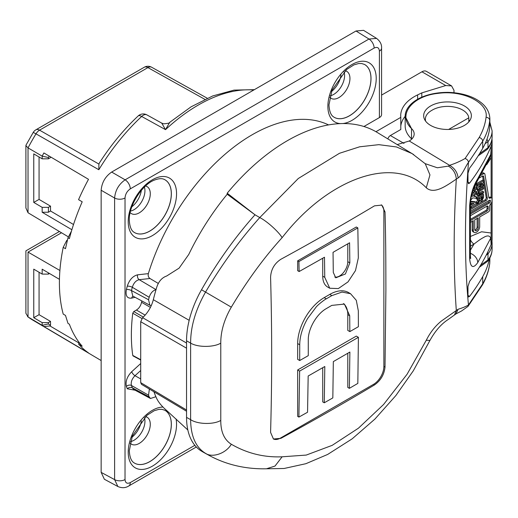 <?xml version="1.0" encoding="UTF-8"?>
<svg xmlns="http://www.w3.org/2000/svg" width="518" height="518" viewBox="0 0 518 518"><rect width="100%" height="100%" fill="white"/><g stroke="black" fill="none" stroke-linecap="round" stroke-linejoin="round"><path stroke-width="0.78" d="M349.372 388.338L357.834 383.398L358.404 337.315L299.644 371.095L298.899 417.081L307.55 412.25L308.171 376.016L324.805 366.511L324.274 402.79L332.828 397.902L333.333 361.603L349.877 352.046L349.372 388.338L347.792 387.425L347.792 353.257M324.274 402.79L322.727 401.897L322.727 367.709M298.899 417.081L297.662 416.368L297.662 369.956L299.644 371.095M358.404 337.315L356.3 336.098L297.662 369.956M331.85 295.61L326.282 298.841C324.579 299.546 317.968 304.746 316.142 307.038L307.53 318.628C302.421 327.661 299.818 336.376 299.728 344.768L299.702 360.534L308.268 355.652L308.275 339.873C308.093 328.898 316.485 314.128 326.236 308.644L331.785 305.393L344.425 304.079L349.715 315.747L349.844 331.604L358.385 326.709L358.333 310.897L356.3 300.33L350.556 293.719L341.997 292.061L331.85 295.61L329.772 294.405L324.19 297.63A37.516 21.659 120 0 0 297.662 343.576L297.662 359.362L299.702 360.534M350.556 293.719L348.53 292.547A37.516 21.659 120 0 0 329.772 294.405M349.844 331.604L347.792 330.419L347.792 314.64A25.479 14.711 -60 0 0 343.428 303.587M334.796 277.046A11.7 6.76 120 0 0 343.35 272.721A11.7 6.76 120 0 0 347.792 261.694L347.792 243.823M324.76 277.337L329.746 288.248L338.319 288.578L348.018 281.896L355.477 270.597L358.326 257.951L357.834 227.888L298.899 261.564L299.139 271.536L324.495 257.232L324.76 277.337L322.727 276.165A23.744 13.708 120 0 0 327.641 287.03L329.746 288.248M349.585 242.78L333.042 252.337L333.294 272.436L335.755 277.816L345.409 273.977L349.844 262.879L349.585 242.78M357.834 227.888L356.3 227.001L297.662 260.852L297.662 270.681L299.139 271.536M298.899 261.564L297.662 260.852M322.727 258.242L322.727 276.165M79.144 343.091L49.987 325.958L43.875 326.528L88.507 352.913A157.867 91.149 120 0 1 78.561 344.056L82.2 346.205A157.912 91.174 120 0 1 69.386 324.223L67.994 323.4L65.482 315.423L63.209 314.089A157.867 91.149 120 0 1 63.209 247.351L65.482 248.685L67.994 237.762L69.386 238.584A157.912 91.174 120 0 1 82.2 201.806L78.561 199.663A157.867 91.149 120 0 1 88.507 179.319L43.875 152.946A157.31 90.825 -60 0 0 42.165 156.138L48.414 157.504L48.414 158.819L42.165 158.819L42.165 156.138L28.03 147.889L28.03 212.756L68.441 236.907M227.195 194.256L255.005 214.782L227.195 193.208L227.195 194.256A176.463 101.884 120 0 0 188.759 254.442L179.118 268.123L166.666 276.01C161.953 277.635 158.625 281.429 156.682 287.399A176.269 101.768 -60 0 0 153.328 299.702L189.18 320.325M227.195 193.208A177.59 102.532 -60 0 1 377.318 132.511L413.714 154.61M397.228 144.58L409.265 141L449.579 165.313C455.115 163.539 460.282 161.273 465.08 158.508L479.182 137.503C482.925 130.918 485.217 124.165 486.059 117.256C488.765 102.849 463.163 89.724 437.963 93.382C412.438 95.94 396.963 114.925 411.512 128.574A17.67 10.205 180 0 1 414.167 133.948A17.67 10.205 180 0 1 409.265 141M153.924 391.763A176.269 101.768 120 0 0 156.682 398.504C158.631 402.46 161.959 406.455 166.666 410.502L187.833 429.979M186.545 411.247L141.466 384.324L140.715 382.634L140.715 321.71L142.631 317.689C147.876 312.781 151.444 306.792 153.328 299.702M186.545 348.193L186.545 417.385A74.307 42.903 -60 0 0 201.521 451.152A264.439 152.674 -60 0 0 204.649 452.959L208.767 455.218L205.568 453.373C195.798 447.442 190.812 436.201 190.618 419.658L190.624 343.091C190.592 326.657 195.571 309.66 205.555 292.087C221.503 264.983 239.575 240.145 259.764 217.573L255.005 214.782C234.907 237.412 217.074 262.406 201.521 289.756A74.307 42.903 -60 0 0 186.545 340.818L186.545 348.193L140.715 321.71M142.631 317.689L186.545 343.039M425.194 163.656L437.321 167.774L448.413 166.116L449.579 165.313C454.616 168.182 457.465 172.39 458.119 177.952L456.313 179.137C447.442 184.965 434.324 195.105 426.275 187.762L429.953 174.903L425.252 163.746L412.101 153.606M411.512 138.766L411.512 128.574L405.16 116.349L405.167 126.262A42.353 24.456 180 0 0 411.512 138.766A17.67 10.205 180 0 1 411.804 139.044M489.866 118.59L489.873 125.887A42.353 24.456 180 0 1 489.769 127.596A148.614 85.8 180 0 1 482.711 148.362A376.735 217.508 0 0 1 469.599 168.117L467.974 173.245L467.974 182.161L468.453 183.696L469.599 183.1A376.735 217.508 0 0 0 491.122 146.225L491.122 157.731L486.7 164.653M468.881 120.059A23.627 13.643 180 0 1 469.548 120.959M489.322 258.799A148.614 85.8 180 0 1 482.711 276.625A376.735 217.508 180 0 1 469.599 296.374L468.453 296.969L467.974 295.435L467.974 286.519L469.599 281.391A376.735 217.508 180 0 0 491.122 244.509L490.734 238.105L477.745 262.62A9.661 7.369 -147.3 0 0 470.435 253.328M426.275 187.762C394.561 154.888 328.457 177.771 282.122 237.658C278.872 232.012 267.197 221.296 259.764 217.573L298.303 178.496L339.484 153.283L359.667 146.795L378.839 144.664L396.464 146.95L412.075 153.587M464.381 105.957A23.847 13.766 180 0 1 471.361 115.864A23.847 13.766 180 0 1 447.513 129.461A23.847 13.766 180 0 1 423.672 115.864A23.847 13.766 180 0 1 430.652 105.957A23.847 13.766 180 0 1 464.381 105.957M405.16 116.349L405.27 114.698M489.873 118.726L489.769 120.435C488.895 127.525 486.544 134.447 482.711 141.207L482.711 148.362M479.182 137.503C481.306 138.099 482.485 139.329 482.711 141.207L468.466 162.419C464.458 214.989 464.458 262.516 468.466 304.998L482.711 283.78L482.711 276.625M470.124 257.621L470.642 258.566L470.435 256.209A9.661 5.575 180 0 1 469.619 258.456C470.454 267.541 473.161 268.926 477.745 262.62M470.435 203.736C470.169 197.423 474.365 185.224 476.793 182.025L476.793 182.025A9.661 7.407 -147 0 0 477.745 178.71C473.154 185.994 470.448 195.085 469.619 205.983A9.661 5.575 0 0 0 470.435 203.736L470.435 256.209M477.745 178.71L490.734 154.487L491.122 149.372M491.977 138.973A44.587 25.738 180 0 1 492.1 140.87A44.587 25.738 180 0 1 491.122 146.225M491.122 244.509A44.587 25.738 0 0 0 492.1 239.161L492.1 140.87M282.122 237.658C264.07 257.485 247.131 280.652 231.313 307.161C224.223 319.425 220.713 331.429 220.772 343.169L220.772 420.441C220.72 431.824 224.229 439.763 231.313 444.243C247.118 453.386 264.05 457.575 282.129 456.798L306.242 455.076L332.167 445.357L358.437 428.192L383.54 404.545L407.077 374.261L426.275 340.242C430.238 332.414 435.224 326.049 441.239 321.147L458.119 309.24C462.224 308.035 465.676 306.624 468.466 304.998L468.013 306.403L482.407 284.952L482.711 283.78C486.544 277.026 488.895 270.105 489.769 263.014L489.873 257.828M458.119 309.24L455.976 313.908L461.583 310.968L468.013 306.403M282.129 456.798L275.013 466.064L266.498 468.784M267.035 468.771C256.611 469.055 246.497 468.078 236.694 465.831C226.858 463.565 217.56 460.036 208.799 455.238L208.767 455.218M385.016 211.907C385.884 242.709 385.826 263.157 385.897 289.989L385.016 367.087C384.214 374.579 380.711 380.523 374.501 384.926C344.023 403.14 312.82 420.953 280.885 438.351L273.446 439.005L270.584 432.4C272.054 380.076 272.054 331.138 270.584 277.227C270.985 269.502 274.417 263.513 280.885 259.265C312.898 241.822 344.107 224.009 374.501 205.84L381.798 205.102L385.016 211.907L383.87 211.247A14.64 8.456 120 0 0 381.3 204.85M426.275 340.242L429.934 340.449C435.159 331.002 441.181 324.061 448.012 319.619L454.467 314.983L456.313 310.547C453.451 270.215 453.451 226.411 456.313 179.137C455.879 173.446 453.244 169.108 448.413 166.116M465.08 158.508C467.126 159.233 468.253 160.535 468.466 162.419C465.902 165.579 462.004 175.485 458.119 177.952M470.435 236.48L481.565 231.779L491.122 233.003L491.122 203.257M491.122 197.591L491.122 157.731M491.122 233.003L491.122 241.362M490.734 238.105C489.594 235.373 487.108 235.23 483.275 237.671C481.546 238.468 478.457 240.605 474.002 244.082L470.435 246.141M470.435 239.672A5.944 3.432 -120 0 0 474.002 244.082L470.435 250.149M476.793 182.025L489.899 157.737L490.734 154.487M273.284 438.908A14.64 8.456 120 0 0 280.445 438.092L373.517 384.356A14.64 8.456 120 0 0 383.87 366.427L383.87 211.247M474.3 232.452A4.532 2.616 120 0 1 473.277 230.335L472.17 229.759A4.61 2.661 120 0 0 473.212 231.915L474.3 232.452A4.532 2.616 120 0 0 477.758 231.132A4.532 2.616 120 0 0 479.681 226.631L479.681 216.977L488.513 211.875A1.593 0.919 120 0 0 489.639 209.926L489.639 206.281A2.305 1.334 120 0 1 490.352 204.306L491.355 202.939A2.15 1.243 120 0 0 492.022 201.101L492.022 198.873A2.15 1.243 120 0 0 491.614 197.915A2.15 1.243 120 0 0 490.501 197.999L489.374 197.371A2.227 1.289 -60 0 1 488.856 197.572M472.17 229.759L472.163 221.315M482.064 173.388L482.731 172.999A1.671 0.965 -60 0 1 483.598 172.934L484.608 173.608A1.593 0.919 -60 0 1 484.893 174.106L488.817 197.416A2.305 1.334 -60 0 0 489.232 198.129A2.305 1.334 -60 0 0 490.429 198.038L490.501 197.999M491.614 197.915L490.604 197.241A2.227 1.289 120 0 0 489.452 197.326M473.277 230.335L473.271 220.681L470.435 222.319M480.95 175.304L483.78 173.672A1.593 0.919 -60 0 1 484.608 173.608M479.396 177.894L482.459 176.126A1.748 1.01 -60 0 1 483.3 176.023A1.748 1.01 -60 0 1 483.676 176.606L487.315 198.161A1.748 1.01 -60 0 1 486.091 200.544L470.435 209.589M478.218 227.48L478.218 217.825L474.741 219.833L474.741 229.487A2.46 1.418 120 0 0 475.207 230.581A2.46 1.418 120 0 0 477.117 229.986A2.46 1.418 120 0 0 478.218 227.48L477.11 226.903A2.383 1.373 120 0 1 474.818 230.037M470.435 211.279L489.38 200.336A1.664 0.958 -60 0 1 490.183 200.239A1.664 0.958 -60 0 1 490.475 201.56A1.664 0.958 -60 0 1 489.38 203.05L470.435 213.992M470.435 215.689L486.933 206.158A1.748 1.01 -60 0 1 487.775 206.054A1.748 1.01 -60 0 1 488.17 206.87L488.17 208.948L487.062 208.378L487.062 206.3A1.671 0.965 -60 0 0 487.05 206.099M470.435 220.623L486.933 211.091A1.748 1.01 120 0 0 488.17 208.948M482.575 176.068L483.352 180.64M483.572 181.973L486.208 197.598A1.671 0.965 -60 0 1 485.042 199.87L470.435 208.314M477.11 218.46L477.11 226.903M489.445 200.304A1.586 0.913 -60 0 1 488.332 202.383L470.435 212.717M486.933 211.091L485.884 210.425A1.671 0.965 120 0 0 487.062 208.378M485.884 210.425L470.435 219.347M470.564 201.224L475.123 201.735L476.12 202.409L476.12 203.626L471.263 206.423L471.263 207.478L470.435 207.958M477.376 204.086L477.376 202.687L478.781 200.919L480.044 197.831L477.376 199.372L476.275 198.86L476.275 197.552L482.575 193.913L483.572 194.613L483.572 197.41L481.882 200.971L480.691 201.178L480.18 200.168L477.376 204.086L476.275 203.619L476.275 202.078L478.826 198.536M483.572 184.907L483.572 186.085L477.376 189.666L477.376 188.358L481.604 183.113L477.376 185.554L476.275 185.043L476.275 183.741L482.575 180.096L483.572 180.801L483.572 182.064L479.286 187.38L483.572 184.907L482.575 184.207L481.216 184.991M477.376 189.666L476.275 189.154L476.275 187.743L478.613 184.842M483.572 191.815L483.572 192.994L477.907 195.681L476.819 195.144L476.191 193.479L477.635 189.996L482.575 187.004L483.572 187.71L483.572 188.889L479.137 191.505L478.36 194.153L479.163 194.315L483.572 191.815L482.575 191.11L478.243 193.583M477.907 195.681L477.298 194.056L476.191 193.447M471.516 195.59L475.22 191.032L476.217 191.783L476.217 193.415L473.834 196.374L476.217 196.575L474.281 195.823M470.48 202.344L471.302 201.865L470.551 201.373M471.302 201.865L476.12 202.409M477.376 199.372L477.376 198.193L476.275 197.552M477.376 198.193L483.572 194.613M477.376 202.687L476.275 202.078M478.781 200.919L477.7 200.278M477.376 185.554L477.376 184.376L476.275 183.741M477.376 184.376L483.572 180.801M477.376 188.358L476.275 187.743M477.298 194.056L478.697 190.656L477.635 189.996M478.697 190.656L483.572 187.71M474.98 185.392L476.217 184.673L475.556 184.207M476.217 184.673L476.1 189.219L473.828 192.113L472.325 192.521M470.966 198.29L471.056 197.772M471.386 196.167L472.597 196.27L471.542 195.59M472.597 196.27L476.217 191.783M476.217 196.575L476.217 198.213L472.597 197.908L470.668 200.298M471.263 203.121L471.263 205.037L474.041 203.432L471.263 203.121M480.989 197.287L480.989 198.413L481.824 199.825L482.614 198.588L482.634 196.335L480.989 197.287M481.228 199.903L481.824 199.825L481.008 199.3M475.012 186.758L474.171 187.244L475.012 187.684L475.012 186.758M472.869 190.786L473.802 190.741L474.961 189.018L475.012 187.684M471.263 203.762L472.196 203.224M482.614 198.588L481.507 197.999L481.526 196.944M480.775 199.152L481.507 197.999M474.961 189.018L473.853 188.429L473.892 187.937M472.753 190.067L473.853 188.429M473.802 190.734L473.044 190.255M141.893 318.486L132.757 313.189A170.908 98.673 120 0 0 132.757 355.419L140.715 359.719M133.094 355.944L132.757 355.419M328.567 124.916A159.939 92.34 120 0 0 148.349 273.634C147.876 275.744 148.413 277.363 149.961 278.503L139.225 279.688C135.994 280.426 133.689 282.957 132.304 287.276A183.845 106.145 120 0 0 131.468 290.559L132.783 296.063L149.877 305.27L151.288 305.588M158.314 283.45L149.961 278.503M141.783 300.913A159.939 92.34 120 0 0 141.556 302.266L150.414 307.407M145.157 315.125L136.415 310.049C139.07 308.339 140.779 305.749 141.556 302.266M136.415 310.049L133.799 311.558L143.292 317.068M132.757 313.189L133.799 311.558M135.159 390.235L127.247 388.772A187.561 108.288 -60 0 1 126.398 386.402C125.317 381.429 127.085 376.534 131.702 371.717L140.715 363.526M135.056 297.287L131.702 298.115C127.091 298.633 125.324 295.778 126.398 289.549A187.561 108.288 -60 0 1 127.247 286.201C129.383 279.791 132.841 275.997 137.626 274.818L148.349 273.634M363.94 126.509L379.403 117.586A7.433 4.293 0 0 0 381.578 114.549L381.578 48.077A7.433 4.293 180 0 1 379.403 51.107C379.066 47.643 377.318 46.633 374.145 48.077L130.283 188.869C127.111 191.084 125.362 194.12 125.026 197.973L125.026 479.564C125.362 483.029 127.111 484.039 130.283 482.595L194.846 445.318M387.891 138.921A3.717 2.143 -60 0 1 390.352 135.528L400.796 129.5L400.796 117.366L375.951 131.708M149.372 389.044L148.549 395.163A183.43 105.905 120 0 0 149.178 396.905L150.479 398.497L155.892 396.723M453.982 92.703L453.982 90.3L451.566 85.891L445.745 85.548L421.794 92.89L417.618 94.898A46.814 27.027 0 0 0 400.705 115.689A46.814 27.027 0 0 0 400.796 117.366M445.745 85.548L421.93 71.795L381.578 95.092M137.626 274.818A3.717 2.791 -96.3 0 0 139.225 279.688L156.099 289.679C152.92 290.449 150.608 292.981 149.178 297.28A183.43 105.905 120 0 0 148.549 299.747L149.877 305.27M125.026 197.973A7.433 4.293 180 0 1 114.614 198.025C115.287 190.326 118.79 184.259 125.123 179.824L368.984 39.031L376.58 38.397L363.545 30.335L355.989 30.996L111.661 172.054L125.123 179.824A7.433 4.293 -120 0 1 130.283 188.869M130.283 482.595A7.433 4.293 -120 0 1 128.742 486.001L128.742 486.001C125.479 488.047 121.853 488.221 117.864 486.512L114.614 479.616L114.614 198.025L101.152 190.255C101.819 182.55 105.322 176.483 111.661 172.054M140.715 370.519L135.004 375.705C131.87 378.898 130.691 382.161 131.468 385.496A183.845 106.145 120 0 0 132.304 387.814L133.586 389.387L150.479 398.497M117.864 486.512L104.364 479.254L101.152 472.377L101.152 190.255M421.93 71.795A8.916 5.148 -60 0 1 426.385 71.355L451.566 85.891M405.16 116.317A46.814 27.027 0 0 0 400.796 126.152M148.549 395.163L131.468 385.496A3.717 2.713 -19.1 0 0 126.398 386.402M127.247 388.772A3.717 2.739 -20.5 0 1 132.304 387.814L149.178 396.905M421.794 97.19L421.794 92.89M149.178 297.28L132.304 287.276A3.717 1.301 -165.4 0 0 127.247 286.201M126.398 289.549A3.717 1.36 -166.1 0 1 131.468 290.559L148.549 299.747M334.026 117.197A30.465 17.593 120 0 0 349.417 115.779A30.465 17.593 120 0 0 369.366 88.785A30.465 17.593 120 0 0 364.491 64.433M134.363 463.021A30.465 17.593 120 0 0 164.989 445.525A30.465 17.593 120 0 0 164.828 410.256M134.363 232.472A30.465 17.593 120 0 0 157.893 224.514A30.465 17.593 120 0 0 171.296 193.745A30.465 17.593 120 0 0 164.828 179.707M491.977 241.051L492.1 243.104A44.587 25.738 180 0 1 487.995 253.885L487.995 259.952L487.561 261.331L479.37 267.243M486.201 255.167L487.995 253.885L487.619 252.311M478.192 155.84L487.192 149.443L487.995 147.714A44.587 25.738 0 0 0 492.1 136.927C492.055 141.284 490.54 145.344 487.555 149.1M489.873 122.203L492.1 130.86A44.587 25.738 180 0 1 487.995 141.647L487.004 139.089M468.79 121.911L468.822 117.8A21.361 12.335 0 0 0 454.946 107.161A21.361 12.335 0 0 0 432.407 110.004L431.623 110.457A21.361 12.335 0 0 0 425.362 119.179A21.361 12.335 0 0 0 425.647 121.18M329.836 97.326A15.605 9.007 120 0 0 331.015 98.297A15.605 9.007 120 0 0 338.908 97.578A15.605 9.007 120 0 0 349.132 83.741A15.605 9.007 120 0 0 346.613 71.27A15.605 9.007 120 0 0 345.189 70.739M130.173 443.149A15.605 9.007 120 0 0 131.352 444.12A15.605 9.007 120 0 0 147.047 435.172A15.605 9.007 120 0 0 146.95 417.1A15.605 9.007 120 0 0 145.526 416.563M130.173 212.6A15.605 9.007 120 0 0 131.352 213.571A15.605 9.007 120 0 0 143.408 209.512A15.605 9.007 120 0 0 150.285 193.745A15.605 9.007 120 0 0 146.95 186.545A15.605 9.007 120 0 0 145.526 186.014M485.113 143.7L487.995 141.647L487.995 147.714L479.513 153.749M169.736 122.326L165.52 129.649L161.72 123.103L163.656 123.828C168.11 123.452 170.137 122.954 169.736 122.326L191.051 106.837L212.717 95.947L234.052 90.106L254.37 89.666M253.762 90.015A158.204 91.343 120 0 0 165.52 129.649L141.66 116.453A7.433 4.306 -61 0 1 146.859 114.873L161.72 123.103M43.875 326.528A157.31 90.825 -60 0 1 42.165 325.31L42.165 322.63L33.761 317.696L33.761 269.159L42.165 274.093L42.165 269.192L59.447 279.344M61.506 232.763L28.03 252.091L28.03 316.951L42.165 325.31L48.414 323.944A152.894 88.274 120 0 0 50.518 325.369L49.987 325.958M204.863 99.339L147.915 67.599A7.433 4.293 -60.9 0 1 151.58 67.204L207.258 98.232M98.912 164.064L99.45 162.898C110.884 145.085 123.796 129.435 138.183 115.948A7.433 2.83 -133.1 0 1 141.66 116.453A157.912 91.174 120 0 0 98.821 169.729L35.982 133.845A157.135 90.721 120 0 0 28.03 147.889L25.9 145.552L26.004 145.131L33.249 132.401L35.982 133.845A7.433 4.345 119.7 0 1 39.556 130.16L98.912 164.064L98.821 169.729M42.165 212.263L42.165 207.355L48.414 207.355L48.414 212.231L42.165 212.263L71.879 229.72M42.165 207.355L33.761 202.421L33.761 153.885L42.165 158.819M49.184 156.08A152.894 88.274 120 0 0 48.414 157.504M71.458 231.119L67.994 237.762M67.411 240.074L66.718 240.475L63.209 247.351M28.076 252.117L59.9 270.493M27.609 316.673L32.569 319.962A157.135 90.721 120 0 1 28.03 316.951L25.9 313.273L25.9 250.861L59.415 231.507M73.517 224.508L50.518 210.994L50.518 206.145L39.064 199.411L39.064 156.999M48.414 207.355L50.518 206.145M50.518 210.994L48.414 212.231M25.9 145.552L25.9 207.971L28.03 212.756M33.761 202.421L39.064 199.411M42.165 322.63L48.414 322.63L48.414 323.944M48.414 272.863L48.414 274.093L42.165 274.093M39.064 272.274L39.064 314.691L50.518 321.419L50.518 325.369M48.414 158.819L50.518 157.608L50.518 156.87M468.822 117.8L448.653 129.442M330.206 95.791A15.475 8.935 120 0 0 333.657 94.444A15.475 8.935 120 0 0 344.036 71.827M130.542 441.614A15.475 8.935 120 0 0 141.731 432.096A15.475 8.935 120 0 0 144.38 417.65M130.542 211.066A15.475 8.935 120 0 0 144.936 190.76A15.475 8.935 120 0 0 144.38 187.095M141.336 420.933A16.589 9.577 -60 0 1 131.863 437.341M141.336 190.384A16.589 9.577 -60 0 1 131.863 206.786M340.999 75.11A16.589 9.577 -60 0 1 331.526 91.511M79.358 342.735L78.561 344.056M48.414 322.63L50.518 321.419M33.761 317.696L39.064 314.691M49.475 273.485L48.414 274.093M326.282 298.841L324.19 297.63M349.715 315.747L347.792 314.64M299.728 344.768L297.662 343.576M349.844 262.879L347.792 261.694M140.715 382.634L186.545 410.01M467.974 295.435L469.599 296.374M220.772 420.441C213.429 424.76 197.578 424.352 190.618 419.658L186.545 417.385M220.772 343.169C213.435 347.494 197.572 347.455 190.624 343.091L186.545 340.818M489.769 127.596L489.769 120.435C489.529 118.596 488.293 117.541 486.059 117.256M469.619 258.456L469.619 205.983M467.974 182.161L469.599 183.1M489.769 258.022L489.873 261.325M231.313 444.243C226.094 453.328 212.548 458.132 205.568 453.373L201.521 451.152M231.313 307.161L201.521 289.756M385.016 367.087L383.87 366.427M374.501 384.926L373.517 384.356M280.885 438.351L280.445 438.092M483.78 173.672L482.731 172.999M490.429 198.038L489.374 197.371M483.676 176.606L482.601 176.055M487.315 198.161L486.208 197.598M486.091 200.544L485.042 199.87M489.38 203.05L488.332 202.383M488.17 206.87L487.062 206.3M480.044 198.193L479.72 198.018M480.277 189.607L479.228 188.94M480.134 193.803L479.085 193.13M482.634 197.52L481.559 196.957M379.403 117.586L379.403 51.107M340.494 123.608A34.182 19.736 -60 0 1 327.875 106.378A34.182 19.736 -60 0 1 355.212 62.924A34.182 19.736 -60 0 1 375.388 86.202A34.182 19.736 -60 0 1 342.761 123.549M176.062 418.971A34.182 19.736 -60 0 1 154.824 464.607A34.182 19.736 -60 0 1 128.211 452.201A34.182 19.736 -60 0 1 162.989 407.044M128.211 221.652A34.182 19.736 -60 0 1 164.471 176.547A34.182 19.736 -60 0 1 164.471 224.89A34.182 19.736 -60 0 1 128.211 221.652M140.715 378.936L135.004 375.705A3.717 1.47 47.7 0 1 131.702 371.717M131.702 298.115A3.717 2.655 76.2 0 1 133.009 296.186M334.045 117.21A30.465 17.593 120 0 0 349.462 115.812A30.465 17.593 120 0 0 369.418 88.792A30.465 17.593 120 0 0 364.51 64.439L361.59 63.507L358.624 63.526L353.911 64.886L346.639 69.477L332.051 90.126L328.962 104.863C329.526 115.19 333.21 116.621 334.045 117.21M374.145 48.077A7.433 4.293 -120 0 0 368.984 39.031L355.989 30.996M125.026 479.564A7.433 4.293 180 0 1 114.614 479.616L101.152 472.377M134.382 463.034A30.465 17.593 120 0 0 165.035 445.551A30.465 17.593 120 0 0 164.847 410.269L161.927 409.33L158.961 409.35L154.247 410.709L146.976 415.3L132.388 435.949L129.299 450.686C129.869 461.02 133.547 462.445 134.382 463.034M134.382 232.485A30.465 17.593 120 0 0 157.925 224.559A30.465 17.593 120 0 0 171.348 193.771A30.465 17.593 120 0 0 164.847 179.714C162.393 178.205 158.858 178.354 154.234 180.167C142.023 184.764 128.717 205.847 129.299 220.137C129.869 230.465 133.547 231.896 134.382 232.485M390.352 135.528L404.021 143.421M417.618 99.275L417.618 94.898M480.626 265.197L487.995 259.952A44.587 25.738 0 0 0 492.1 249.171C492.055 253.529 490.546 257.582 487.561 261.331M147.915 67.599L39.556 130.16A7.433 4.293 -120 0 0 35.884 129.817L144.244 67.256A7.433 4.293 -120 0 1 147.915 67.599M454.467 314.983L455.976 313.908M266.135 468.79L284.065 468.492L305.879 463.701L327.648 454.448L352.201 438.811L374.896 419.088L395.836 395.584L413.312 370.791L429.934 340.449M405.167 116.239C405.07 104.778 420.933 92.308 448.083 92.359C463.597 92.813 474.43 97.462 479.888 101.696C486.195 106.184 489.523 111.862 489.873 118.739M482.407 284.952C486.383 277.959 488.83 270.752 489.75 263.312M479.603 200.641L480.691 201.178M140.715 360.062L133.068 355.931M128.742 486.001L196.322 446.982M381.578 48.077C381.824 44.438 380.154 41.207 376.58 38.397M468.881 119.684L468.881 121.808M425.362 119.179L425.362 120.791M492.1 243.104L492.1 249.171M492.1 130.86L492.1 136.927M32.569 319.962L101.152 360.547M151.58 67.204A7.433 7.433 0 0 0 144.244 67.256M146.859 114.873A7.433 7.433 0 0 0 138.183 115.948M35.884 129.817A7.433 7.433 0 0 0 33.249 132.401"/></g></svg>
